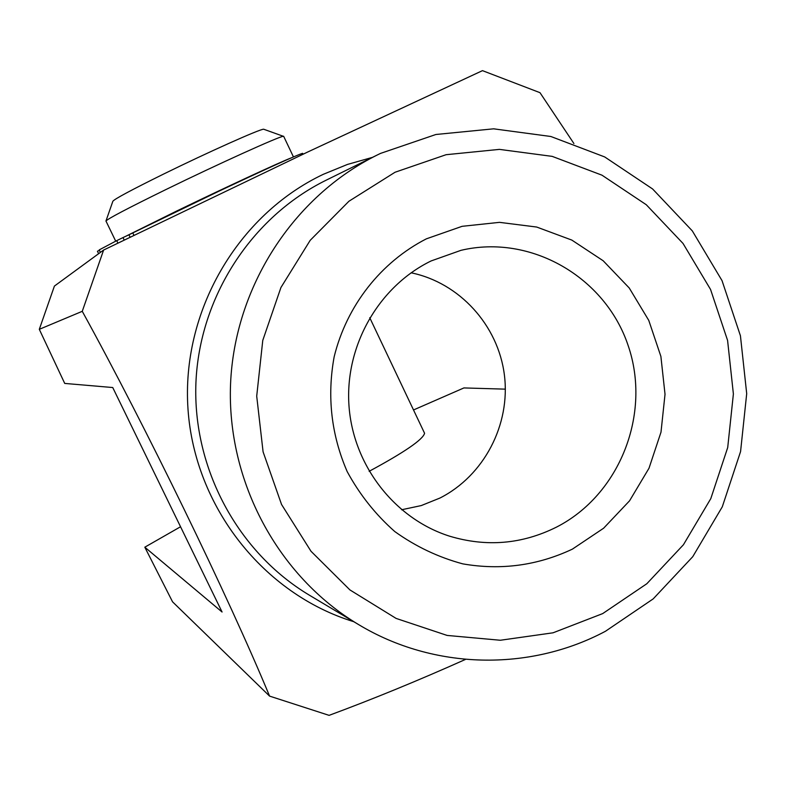 <?xml version="1.0" encoding="UTF-8"?>
<svg xmlns="http://www.w3.org/2000/svg" width="786" height="786" viewBox="0 0 786 786"><rect width="100%" height="100%" fill="white"/><g stroke="black" fill="none" stroke-linecap="round" stroke-linejoin="round"><path stroke-width="1.18" d="M302.718 153.535L302.61 153.319C296.371 155.215 268.429 167.86 218.763 191.273L132.775 232.921L133.944 235.338M117.92 243.11L116.721 240.634L99.213 249.899L100.421 252.385M116.721 240.634L123.009 237.578L124.208 240.054M130.093 237.205L128.924 234.788L123.009 237.578M128.924 234.788L132.775 232.921M99.409 250.302L97.435 251.245L98.623 253.701M602.685 613.601L646.829 583.733L683.427 544.757L710.799 498.619L727.708 447.539L733.387 393.963L727.581 340.417L710.544 289.445L683.034 243.464L646.279 204.733L601.978 175.18L552.204 156.375L499.375 149.379L446.084 154.704L395.053 172.242L348.935 201.245L310.195 240.329L280.926 287.529L262.77 340.397L256.708 396.144L263.084 451.812L281.535 504.455L311.02 551.291L349.917 589.922L396.105 618.415L447.126 635.432L500.348 640.256L553.069 632.799L602.685 613.601M380.532 153.398L435.876 134.494L493.628 128.825L550.839 136.489L604.689 156.935L652.596 188.964L692.319 230.907L722.039 280.651L740.432 335.769L746.7 393.658L740.569 451.567L722.305 506.783L692.741 556.704L653.186 598.893L605.456 631.266C529.725 671.627 433.666 669.927 358.534 624.546C277.989 576.443 226.722 481.327 230.544 384.216C234.513 287.116 293.247 196.421 377.388 154.93L380.532 153.398M572.365 549.149C537.437 565.566 500.928 570.479 462.826 563.876C438.342 557.274 415.666 546.506 394.808 531.572C375.492 514.516 359.615 494.512 347.166 471.561C331.26 434.766 326.917 396.527 334.148 356.844C346.665 305.695 380.846 262.17 426.376 238.836L462.109 226.319L499.513 222.35L536.71 227.046L571.825 240.084L603.167 260.755L629.232 287.981L648.774 320.403L660.888 356.412L665.025 394.277L660.997 432.162L648.99 468.26L629.557 500.82L603.599 528.231L572.365 549.149M431.141 260.932C378.832 286.33 344.867 345.604 348.955 405.37C352.963 465.135 394.503 518.681 449.533 536.16C486.426 547.253 522.061 544.246 556.449 527.141C619.928 494.758 651.653 413.652 628.122 345.467C605.259 277.055 530.756 233.825 461.009 250.321L431.141 260.932M401.597 509.76L421.257 505.575L439.914 498.059C484.078 475.677 510.703 424.519 504.386 374.932C498.157 325.345 459.574 282.754 411.117 272.801M573.908 143.533L539.992 92.679L482.466 70.642L307.591 152.062L103.614 250.046L82.265 311.315C145.381 425.855 228.539 596.957 269.578 696.111L329.088 715.358C372.8 699.176 418.29 680.519 465.577 659.375M82.265 311.315L39.3 329.324L64.717 383.421L112.742 387.537L222.074 612.019L144.811 547.194L180.544 526.758M144.811 547.194L172.556 601.83L269.578 696.111M413.515 409.958L463.927 387.93L505.349 389.149M39.3 329.324L54.411 286.075L103.614 250.046M423.998 432.045L424.578 433.283C422.976 439.551 404.505 452.225 369.155 471.305M105.992 220.905L112.85 201.285C114.294 199.123 131.183 190.065 163.537 174.089C207.75 152.346 259.871 129.042 263.634 129.209L264.165 129.405M283.795 136.567L283.343 136.292C279.551 136.233 218.086 164.038 165.64 189.691C127.352 208.477 107.456 218.93 105.933 221.072M276.191 164.579C252.08 175.278 219.333 190.615 177.931 210.579L132.863 232.872M290.771 158.074C279.747 162.26 223.44 188.385 176.044 211.346L125.691 236.311M377.388 154.93L326.003 180.269C251.353 217.103 199.428 297.177 195.92 382.831C192.55 468.485 237.893 552.47 309.34 595.159L358.534 624.546M353.769 621.697C263.624 594.049 194.722 507.019 188.011 409.329C181.163 311.649 237.5 214.942 323.39 174.276L347.471 164.431L372.407 157.377M303.042 154.213L302.61 153.319M263.634 129.209L283.343 136.292M369.754 317.731L424.578 433.283M283.648 136.263L293.443 156.915M106.022 221.141L115.699 241.155"/></g></svg>
